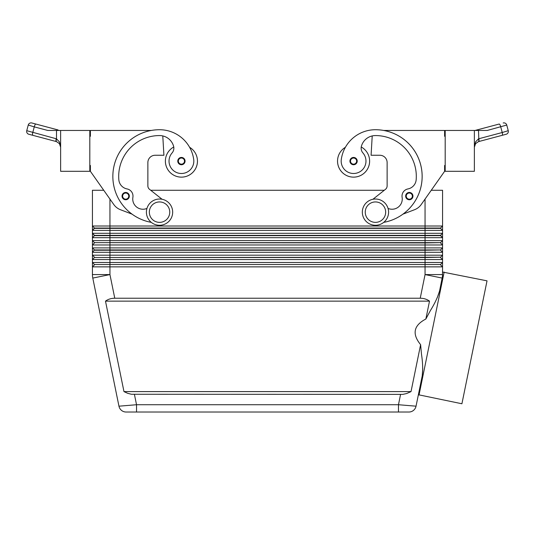 <?xml version="1.0" encoding="UTF-8"?>
<svg xmlns="http://www.w3.org/2000/svg" width="535" height="535" viewBox="0 0 535 535"><rect width="100%" height="100%" fill="white"/><g stroke="black" fill="none" stroke-linecap="round" stroke-linejoin="round"><path stroke-width="0.8" d="M122.609 198.044A3.645 3.645 0 0 1 125.698 192.46A3.645 3.645 0 0 1 129.343 196.104A3.645 3.645 0 0 1 122.609 198.044A3.645 3.645 0 0 1 122.047 196.104A3.645 3.645 0 0 0 122.609 198.044M173.761 146.991A16.05 16.05 0 0 0 181.425 177.138A16.05 16.05 0 0 0 189.597 147.285M89.806 165.469L90.388 165.469L90.388 171.307L113.768 204.504A14.592 14.592 0 0 0 120.489 209.733L132.071 214.154A46.685 46.685 0 0 0 151.278 222.359A46.685 46.685 0 0 1 159.544 129.724A34.508 34.508 0 0 1 193.697 159.33A12.399 12.399 0 0 1 183.191 173.367A12.399 12.399 0 0 1 172.069 152.956A7.296 7.296 0 0 0 173.581 146.189A14.592 14.592 0 0 0 159.544 135.562A40.847 40.847 0 0 0 118.83 179.753A10.212 10.212 0 0 0 127.076 188.942A7.296 7.296 0 0 1 132.887 197.321A10.212 10.212 0 0 0 146.951 208.423M353.575 164.74A3.645 3.645 0 0 1 349.93 161.095A3.645 3.645 0 0 1 356.765 159.33A3.645 3.645 0 0 1 353.575 164.74M165.375 161.095A16.05 16.05 0 0 0 181.425 177.138A16.05 16.05 0 0 0 197.475 161.095A16.05 16.05 0 0 1 181.425 177.138A16.05 16.05 0 0 1 165.375 161.095M400.555 394.516L398.468 404.728L398.468 412.024L408.894 412.024A7.296 7.296 0 0 0 416.043 406.185L398.468 404.728L136.532 404.728L118.957 406.185L92.789 278.08L118.957 406.185A7.296 7.296 0 0 0 121.492 410.378A7.296 7.296 0 0 1 118.957 406.185A7.296 7.296 0 0 0 126.106 412.024L408.894 412.024A7.296 7.296 0 0 0 416.043 406.185L422.242 375.824C423.011 369.585 422.75 362.329 421.46 354.05L420.617 344.66L411.027 391.6L406.627 393.546L402.822 394.375L131.416 394.268L127.624 393.292L123.973 391.6L105.489 301.145C108.097 299.225 111.193 298.256 114.771 298.229L420.229 298.229C423.807 298.256 426.903 299.225 429.511 301.145L425.86 319.014L430.314 310.701C434.748 303.592 437.837 297.019 439.576 290.98L437.215 297.794M121.492 410.378A7.296 7.296 0 0 0 126.106 412.024A7.296 7.296 0 0 1 121.492 410.378A7.296 7.296 0 0 0 126.106 412.024L136.532 412.024L136.532 404.728L134.445 394.516M90.388 171.307L103.743 190.273L92.435 190.273L92.435 230.391L94.474 228.345L440.526 228.345L442.565 230.391L442.565 226.011L440.526 228.057L94.474 228.057L92.435 230.391L442.565 230.391L442.565 233.307L92.435 233.307L94.474 235.641L440.526 235.641L442.565 237.687L440.526 235.353L94.474 235.353L92.435 233.307L92.435 237.687L442.565 237.687L442.565 233.307L440.526 235.353M425.058 199.067L425.058 226.011L442.565 226.011L442.565 190.273L431.257 190.273L444.612 171.307L421.232 204.504A14.592 14.592 0 0 1 414.511 209.733L402.929 214.154A46.685 46.685 0 0 0 383.675 130.453L444.612 130.453L444.612 136.291L445.194 136.291M94.474 242.643L425.058 242.937L425.058 240.603L92.435 240.603L94.474 242.643L440.526 242.643L442.565 240.603L425.058 240.603L425.058 226.011L92.435 226.011L94.474 228.057L92.435 226.011M442.565 252.273L442.565 247.899L440.526 249.939L94.474 249.939L92.435 247.899L94.474 249.939L92.435 252.273L442.565 252.273L440.526 250.233L442.565 252.273L442.565 255.188L440.526 257.235L94.474 257.529L425.058 257.529L425.058 259.569L442.565 259.569L440.526 257.529L442.565 259.569L442.565 255.188L92.435 255.188L94.474 257.235L92.435 255.188L92.435 259.569L425.058 259.569L425.058 262.484L92.435 262.484L94.474 264.531L92.435 262.484L92.435 266.865L442.565 266.865L440.526 264.818L442.565 266.865L442.565 262.484L425.058 262.484L425.058 264.531L94.474 264.531L440.526 264.531L425.058 264.531L425.058 274.575L420.229 298.229M94.474 242.937L92.435 244.976L442.565 244.976L440.526 242.937L442.565 244.976L442.565 237.687M442.565 244.976L442.565 247.899L92.435 247.899L92.435 255.188M94.474 235.641L92.435 237.687L92.435 247.899M94.474 250.233L425.058 250.233L425.058 242.937L440.526 242.643M440.526 257.235L425.058 257.529L425.058 250.233L440.526 249.939M94.474 257.529L92.435 259.569L92.435 262.484M92.435 266.865L94.474 264.818L92.435 266.865L92.435 274.575A17.508 17.508 0 0 0 92.789 278.08A17.508 17.508 0 0 1 92.435 274.575L109.942 274.575L92.789 278.08M440.526 264.531L442.565 262.484L442.565 259.569M375.456 199.027A13.128 13.128 0 0 1 388.591 212.154A13.128 13.128 0 0 1 375.456 225.282A13.128 13.128 0 0 1 362.329 212.154A13.128 13.128 0 0 1 375.456 199.027M375.456 201.942A10.212 10.212 0 0 1 385.668 212.154A10.212 10.212 0 0 1 375.456 222.366A10.212 10.212 0 0 1 365.244 212.154A10.212 10.212 0 0 1 375.456 201.942M159.544 225.282A13.128 13.128 0 0 0 172.671 212.154A13.128 13.128 0 0 0 159.544 199.027A13.128 13.128 0 0 0 146.409 212.154A13.128 13.128 0 0 0 159.544 225.282M159.544 222.366A10.212 10.212 0 0 0 169.755 212.154A10.212 10.212 0 0 0 159.544 201.942A10.212 10.212 0 0 0 149.332 212.154A10.212 10.212 0 0 0 159.544 222.366M383.722 222.359A46.685 46.685 0 0 0 402.929 214.154A46.685 46.685 0 0 1 383.722 222.359A46.685 46.685 0 0 0 375.456 129.724A34.508 34.508 0 0 0 341.303 159.33A12.399 12.399 0 0 0 351.809 173.367A12.399 12.399 0 0 0 362.931 152.956A7.296 7.296 0 0 1 361.419 146.189A14.592 14.592 0 0 1 375.456 135.562A40.847 40.847 0 0 1 416.17 179.753A10.212 10.212 0 0 1 407.924 188.942A7.296 7.296 0 0 0 402.113 197.321A10.212 10.212 0 0 1 388.049 208.423M341.303 159.33A12.399 12.399 0 0 0 351.809 173.367A12.399 12.399 0 0 0 362.931 152.956M361.239 146.991A16.05 16.05 0 0 1 353.575 177.138A16.05 16.05 0 0 1 345.403 147.285A34.508 34.508 0 0 1 375.456 129.724A34.508 34.508 0 0 0 345.403 147.285M369.625 161.095A16.05 16.05 0 0 1 353.575 177.138A16.05 16.05 0 0 1 337.525 161.095A16.05 16.05 0 0 0 353.575 177.138A16.05 16.05 0 0 0 369.625 161.095M409.302 199.756A3.645 3.645 0 0 1 405.657 196.104A3.645 3.645 0 0 1 412.498 194.339A3.645 3.645 0 0 1 409.302 199.756M178.336 163.035A3.645 3.645 0 0 1 181.425 157.444A3.645 3.645 0 0 1 185.07 161.095A3.645 3.645 0 0 1 178.336 163.035M474.371 147.199L475.582 143.641L474.371 147.199L475.515 141.989L478.504 138.826A2.916 0.816 73 0 1 478.504 141.614L475.582 143.641L478.504 141.614L502.131 135.335L478.705 141.561A2.916 0.823 75.1 0 0 479.052 140.658A2.916 0.823 75.1 0 0 478.812 138.739L478.504 130.453L487.251 130.453L506.752 125.05A2.916 2.916 0 0 0 503.181 122.976A2.916 2.916 0 0 1 506.752 125.05L508.25 130.687A2.916 2.916 0 0 1 506.177 134.258L502.131 135.335L506.177 134.258A2.916 2.916 0 0 0 508.25 130.687L502.231 132.513A2.916 0.823 75.1 0 1 502.472 134.439A2.916 0.823 75.1 0 1 502.131 135.335M56.188 138.739A2.916 0.823 -75.1 0 0 55.948 140.658A2.916 0.823 -75.1 0 0 56.295 141.561L28.823 134.258A2.916 2.916 0 0 1 27.044 132.901A2.916 2.916 0 0 0 28.823 134.258L56.496 141.614L59.418 143.641L60.629 147.199L59.485 141.989L56.496 138.826L26.75 130.687L28.248 125.05A2.916 2.916 0 0 1 29.606 123.271A2.916 2.916 0 0 0 28.248 125.05L34.267 126.875A2.916 0.823 -75.1 0 1 35.042 124.802A2.916 0.823 -75.1 0 1 35.865 124.053L31.819 122.976A2.916 2.916 0 0 0 29.606 123.271A2.916 2.916 0 0 1 31.819 122.976L58.101 129.965A2.916 0.823 -75.1 0 0 57.432 130.453L59.96 130.453M32.869 135.335A2.916 0.823 -75.1 0 1 32.528 134.439A2.916 0.823 -75.1 0 1 32.769 132.513L34.267 126.875L47.749 130.453L60.629 130.453L60.629 171.307L89.806 171.307L89.806 130.453L60.629 130.453M474.371 130.453L474.371 171.307L445.194 171.307L445.194 130.453L478.504 130.453M442.565 274.575A17.508 17.508 0 0 1 442.478 276.334A17.508 17.508 0 0 0 442.565 274.575L425.058 274.575L442.211 278.08A17.508 17.508 0 0 0 442.478 276.334A17.508 17.508 0 0 1 442.211 278.08L439.576 290.98L442.478 276.334L442.565 266.865M422.744 368.635L422.242 375.824L418.377 394.743L461.912 403.764L487.024 280.842L442.565 272.034M420.617 344.66C411.863 333.967 413.608 325.414 425.86 319.014M419.032 395.004L444.144 272.074M418.377 394.743L416.043 406.185A7.296 7.296 0 0 1 408.894 412.024M499.135 124.053L476.899 129.965L499.135 124.053A2.916 0.823 75.1 0 1 499.957 124.802A2.916 0.823 75.1 0 1 500.733 126.875L502.231 132.513L478.504 138.826M476.899 129.965L475.04 130.453L476.899 129.965A2.916 0.823 75.1 0 1 477.568 130.453M508.25 130.687L506.752 125.05M27.044 132.901A2.916 2.916 0 0 1 26.75 130.687A2.916 2.916 0 0 0 27.044 132.901M56.496 141.614A2.916 0.816 -73 0 1 56.496 138.826L56.496 130.453M60.629 147.199L60.04 144.644M28.248 125.05L26.75 130.687M445.194 165.469L444.612 165.469L444.612 171.307M421.232 204.504A14.592 14.592 0 0 1 414.511 209.733M372.922 199.274L385.474 189.323A4.374 4.374 0 0 0 387.126 185.892L387.126 162.553A7.296 7.296 0 0 0 379.837 155.257L371.083 155.257L372.22 135.923M407.924 188.942A7.296 7.296 0 0 0 402.113 197.321M385.474 189.323A4.374 4.374 0 0 0 387.126 185.892M387.126 162.553A7.296 7.296 0 0 0 379.837 155.257M92.435 230.391L92.435 233.307M150.723 190.273L384.277 190.273M105.489 301.145L429.511 301.145M123.973 391.6L411.027 391.6M162.078 199.274L149.526 189.323A4.374 4.374 0 0 1 147.867 185.892L147.867 162.553A7.296 7.296 0 0 1 155.163 155.257L163.917 155.257L162.78 135.923M151.318 130.453L90.388 130.453L90.388 136.291L89.806 136.291M147.867 162.553A7.296 7.296 0 0 1 155.163 155.257M149.526 189.323A4.374 4.374 0 0 1 147.867 185.892M412.391 198.044A3.645 3.645 0 0 0 412.953 196.104A3.645 3.645 0 0 1 412.391 198.044M125.698 199.167A3.063 3.063 0 0 1 123.017 194.626A3.063 3.063 0 0 1 128.761 196.104A3.063 3.063 0 0 1 125.698 199.167M353.575 158.032A3.063 3.063 0 0 0 350.512 161.095A3.063 3.063 0 0 0 356.17 162.72A3.063 3.063 0 0 0 353.575 158.032M114.771 298.229L109.942 274.575L109.942 199.067M416.043 406.185A7.296 7.296 0 0 1 413.508 410.378M409.302 193.041A3.063 3.063 0 0 0 406.239 196.104A3.063 3.063 0 0 0 411.896 197.736A3.063 3.063 0 0 0 409.302 193.041M181.425 164.158A3.063 3.063 0 0 1 178.743 159.611A3.063 3.063 0 0 1 184.488 161.095A3.063 3.063 0 0 1 181.425 164.158"/></g></svg>
